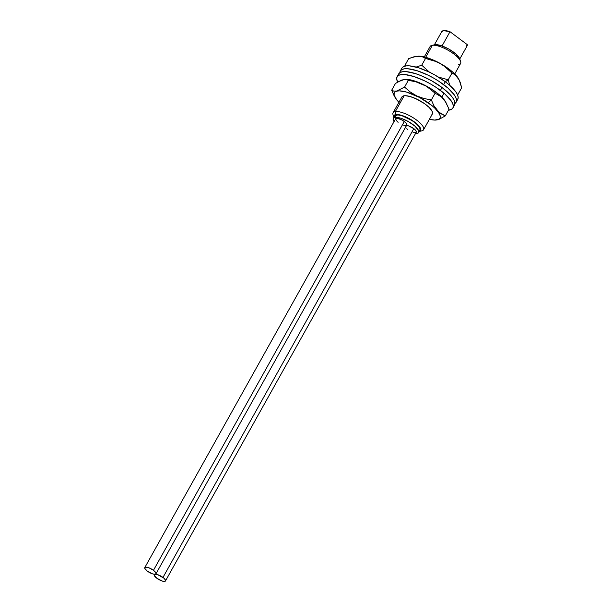 <?xml version="1.0" encoding="UTF-8"?>
<svg xmlns="http://www.w3.org/2000/svg" width="612" height="612" viewBox="0 0 612 612"><rect width="100%" height="100%" fill="white"/><g stroke="black" fill="none" stroke-linecap="round" stroke-linejoin="round"><path stroke-width="0.92" d="M460.607 61.437L459.704 58.821A15.269 4.804 -150.8 0 0 449.124 49.235A15.269 4.804 -150.8 0 0 435.01 44.691L432.378 45.288A17.45 5.485 29.2 0 1 448.512 50.475A17.45 5.485 29.2 0 1 460.607 61.437A17.45 5.485 29.2 0 1 458.319 64.704M419.105 131.473L421.798 130.869A17.45 5.485 -150.8 0 0 416.313 119.86A17.45 5.485 -150.8 0 0 395.344 111.545L395.956 114.566A15.269 4.804 29.2 0 1 414.14 121.727A15.269 4.804 29.2 0 1 419.281 131.435M418.654 132.559L420 130.149A14.543 4.575 -150.8 0 0 412.021 120.564A14.543 4.575 -150.8 0 0 396.499 114.972L395.153 117.382A14.543 4.575 29.2 0 1 410.675 122.974A14.543 4.575 29.2 0 1 418.654 132.559A14.543 4.575 29.2 0 1 416.772 133.561A14.543 4.575 29.2 0 1 415.494 133.6M454.731 73.96L460.576 63.503A17.45 5.485 -150.8 0 0 451.006 51.997A17.45 5.485 -150.8 0 0 432.378 45.288L425.661 57.299L432.378 45.288A17.45 5.485 -150.8 0 0 430.121 46.481L424.277 56.939M393.784 116.272A17.45 5.485 29.2 0 1 393.088 112.738A17.45 5.485 29.2 0 1 395.344 111.545L404.165 95.763L395.344 111.545A17.45 5.485 29.2 0 1 413.98 118.254A17.45 5.485 29.2 0 1 423.55 129.767A17.45 5.485 29.2 0 1 421.286 130.96M459.765 58.997L467.132 45.824A14.543 4.575 -150.8 0 0 467.293 44.661L466.229 46.566M441.604 31.985L443.623 30.638L449.996 31.717L442.048 45.946L449.996 31.717A14.543 4.575 -150.8 0 0 441.749 31.633L434.382 44.814M449.996 31.717L467.293 44.661L449.996 31.717M418.662 131.557L420.612 130.547L420.543 128.398L419.733 126.99L416.741 123.785L409.765 118.935L401.962 115.469L397.609 114.543L395.956 114.566L393.998 115.576L394.074 117.726M394.633 115.936L395.337 115.301L398.075 114.949L402.214 115.829L412.075 120.595L416.29 123.754L419.144 126.806L420.192 129.285L419.281 130.815M459.719 58.844L455.795 53.91L448.818 49.059L441.007 45.594L434.535 44.775M396.499 114.972A14.543 4.575 -150.8 0 0 394.618 115.966L393.271 118.376A14.543 4.575 29.2 0 1 395.153 117.382L396.499 114.972M394.044 121.612A14.543 4.575 29.2 0 1 393.271 118.376M415.196 133.577L417.935 133.225L418.845 131.695L418.562 130.547L414.944 126.164L408.303 121.536L400.868 118.238L396.729 117.359L393.99 117.711L393.287 118.345L393.072 119.248L394.12 121.727M393.899 117.244A15.269 4.804 29.2 0 1 395.956 114.566L395.344 111.545A17.45 5.485 -150.8 0 0 393.057 114.811L393.96 117.42M431.865 45.372A17.45 5.485 29.2 0 1 432.378 45.288L435.01 44.691A15.269 4.804 -150.8 0 0 434.558 44.768L431.865 45.372M155.961 573.834L406.789 125.032L406.414 123.555L404.287 121.513L153.459 570.315A6.395 2.012 29.2 0 1 155.961 573.834A6.395 2.012 29.2 0 1 147.293 571.111L152.618 573.895L155.134 574.27L155.953 573.849L155.586 572.358L153.459 570.315L404.287 121.513A6.395 2.012 -150.8 0 0 395.62 118.789L144.792 567.592A6.395 2.012 29.2 0 1 153.459 570.315L149.198 567.913L145.618 567.156L144.799 567.576L144.83 568.479L147.293 571.111A6.395 2.012 29.2 0 1 144.792 567.592M403.446 125.093L404.417 125.353M405.266 125.475L406.467 125.322M406.789 125.032A6.395 2.012 -150.8 0 0 404.287 121.513L401.128 119.6L397.142 118.345L395.627 118.774L396.53 120.916M397.249 121.604L398.121 122.308M418.363 56.174L413.781 56.855L408.701 58.591L404.93 65.339L405.832 65.943L404.93 65.339L408.701 58.591L416.183 56.358L422.318 56.771L425.516 58.454L436.555 61.682L443.34 65.407L452 73.042L448.229 79.79L449.721 85.328L448.229 79.79L445.291 81.74L448.229 79.79L452 73.042L451.036 70.655A26.087 8.208 -150.8 0 0 418.363 56.174A26.087 8.208 -150.8 0 0 418.31 56.174M457.891 94.523L457.279 94.256L457.891 94.523L461.662 87.776L457.891 94.523M399.873 72.652A31.985 10.06 29.2 0 1 400.302 71A31.985 10.06 29.2 0 1 443.654 84.617L445.268 81.725L434.994 75.062L429.456 72.17L421.744 65.201L425.516 58.454L432.967 60.328L440.02 63.365L446.423 67.725L452 73.042L455.328 74.947L459.283 80.088L461.662 87.776L460.239 82.429L458.487 78.596A26.087 8.208 -150.8 0 0 451.036 70.655L443.042 65.071L434.053 60.359L425.447 57.237L418.348 56.174M448.229 79.79L438.353 77.043L448.229 79.79M418.424 56.174L422.318 56.771L425.516 58.454L421.744 65.201L416.122 67.075L421.744 65.201L429.486 72.185L418.639 67.81L409.527 65.867L406.054 65.912L403.507 66.647L401.962 68.031M404.93 65.339L405.083 66.088L404.93 65.339M458.595 78.787L454.272 73.501L451.036 70.655L452 73.042L455.328 74.947L458.556 78.711M454.487 105.172L454.953 103.183L454.334 100.674L452.651 97.729L449.965 94.47L442.04 87.508A31.985 10.06 -150.8 0 0 398.687 73.891L397.073 76.783A31.985 10.06 29.2 0 1 440.418 90.4L442.04 87.508L431.758 80.845L420.704 75.505L415.403 73.593L406.292 71.65L402.826 71.696L400.271 72.43L398.733 73.815M453.339 106.327A31.985 10.06 -150.8 0 0 454.532 105.096A31.985 10.06 -150.8 0 0 442.04 87.508L440.418 90.4A31.985 10.06 29.2 0 1 452.911 107.987A31.985 10.06 29.2 0 1 448.458 110.214L451.327 109.449L452.872 108.064L453.339 106.075L452.719 103.566L451.036 100.62L444.763 93.904L435.484 86.965L430.144 83.737L424.606 80.845L413.788 76.485L404.677 74.542L401.212 74.588L398.657 75.322L397.119 76.707L396.645 78.696L397.67 82.062A31.985 10.06 29.2 0 1 397.073 76.783M457.715 99.389L458.189 97.4L457.569 94.891L455.879 91.945L449.613 85.236L445.268 81.725A31.985 10.06 -150.8 0 0 401.916 68.108L400.302 71M454.563 103.665L456.101 102.28L456.575 100.291L455.955 97.782L454.265 94.837L447.999 88.128L438.72 81.182L433.38 77.954L427.842 75.062L417.024 70.701L407.906 68.758L404.44 68.804L401.885 69.538L400.347 70.923L399.881 72.912M456.575 100.552A31.985 10.06 -150.8 0 0 457.761 99.312A31.985 10.06 -150.8 0 0 445.268 81.725L443.654 84.617A31.985 10.06 29.2 0 1 456.147 102.204A31.985 10.06 29.2 0 1 454.961 103.436M435.583 120.067L439.263 119.256L445.276 115.905L440.908 113.694L437.029 110.298L433.824 105.585L431.345 99.932L428.232 102.77A26.087 8.208 29.2 0 1 435.3 120.074A26.087 8.208 29.2 0 1 429.387 119.309L434.864 120.074L439.194 119.019L440.127 117.695L440.166 115.905L439.324 113.71L435.155 108.469L431.98 105.624L419.625 97.484L406.437 92.037L399.407 90.867L396.851 91.119L395.077 91.922L394.151 93.246L394.105 95.036L396.637 99.741L399.123 102.472M398.358 81.656L404.754 79.323L415.854 81.786L426.342 86.2L435.117 93.185L434.696 91.203A26.087 8.208 -150.8 0 0 405.435 79.3A26.087 8.208 -150.8 0 0 405.152 79.315M398.932 102.288A26.087 8.208 29.2 0 1 395.184 97.652A26.087 8.208 29.2 0 1 402.336 91.127A26.087 8.208 29.2 0 1 428.232 102.77L431.345 99.932L435.117 93.185L431.345 99.932L423.818 98.486L416.688 95.885L410.208 91.968L404.555 87.088L396.813 91.004L393.891 91.157L391.688 90.216L395.459 83.469L401.472 80.118L405.435 79.3M401.763 97.293L403.568 95.87L405.282 95.701L409.979 96.489L415.77 98.639L424.56 103.665A17.45 5.485 29.2 0 1 432.363 113.985L423.55 129.767M406.108 79.399L408.326 80.34L404.555 87.088L408.326 80.34L415.854 81.786L426.342 86.2L435.117 93.185L441.504 96.925L445.077 101.003L449.047 109.158L445.276 115.905L438.896 112.164L433.824 105.585M395.459 83.469L391.688 90.216L395.184 97.652M435.981 120.059L439.263 119.256L445.276 115.905L449.047 109.158L445.559 101.73A26.087 8.208 -150.8 0 0 434.696 91.203L426.09 85.917L417.101 81.847L409.107 79.614L405.396 79.308M401.908 96.956A17.45 5.485 29.2 0 1 424.56 103.665L429.188 107.475L431.98 110.979L432.508 113.648L431.888 114.536M445.788 102.143L441.619 96.903L438.444 94.057L434.696 91.203L435.117 93.185L441.504 96.925L445.964 102.426M431.345 99.932L423.818 98.486L416.688 95.885L410.208 91.968L404.555 87.088L396.813 91.004L393.891 91.157L391.688 90.216L394.151 95.847M162.976 577.437A6.395 2.012 29.2 0 1 165.47 580.956A6.395 2.012 29.2 0 1 156.802 578.233L162.126 581.01L164.643 581.392L165.462 580.972L165.431 580.069L163.84 578.133L157.651 574.653L155.134 574.27L154.216 575.096L156.802 578.233A6.395 2.012 29.2 0 1 154.308 574.714A6.395 2.012 29.2 0 1 162.976 577.437L413.804 128.635L162.976 577.437M165.47 580.956L416.298 132.146A6.395 2.012 -150.8 0 0 413.804 128.635L408.479 125.85L405.45 125.613M405.175 126.791L406.047 128.03M406.766 128.727L407.63 129.423M412.955 132.207L413.934 132.467M414.783 132.597L415.984 132.444M416.29 132.161L415.923 130.677L413.804 128.635A6.395 2.012 -150.8 0 0 405.129 125.911M443.968 93.223L441.81 97.094M401.916 96.941L393.088 112.738M454.532 105.096L452.911 107.987M457.761 99.312L456.147 102.204M435.782 120.067L435.3 120.074"/></g></svg>

